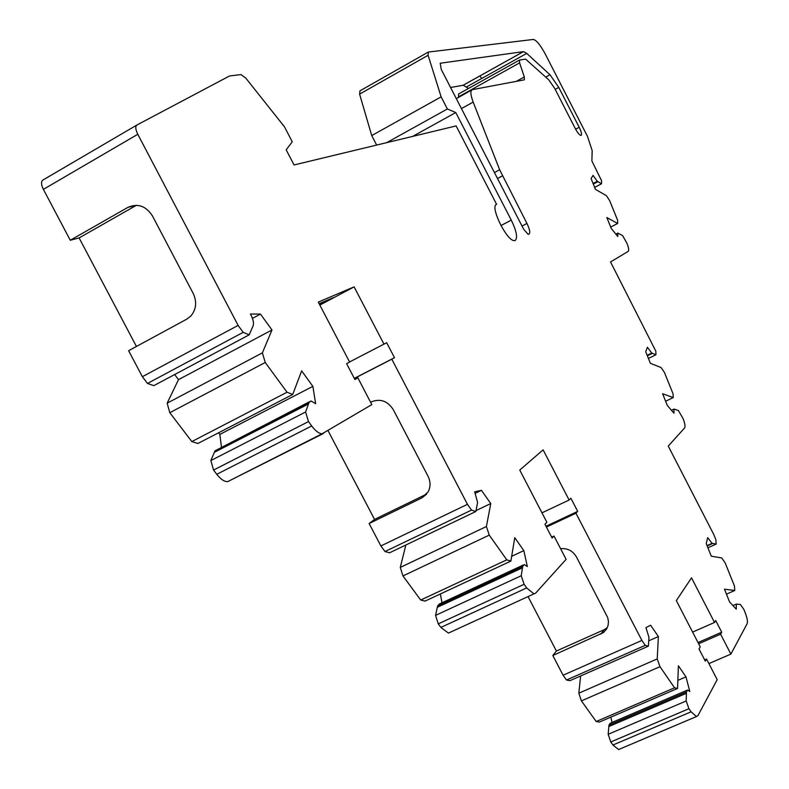 <?xml version="1.0" encoding="UTF-8"?>
<svg xmlns="http://www.w3.org/2000/svg" width="789" height="789" viewBox="0 0 789 789"><rect width="100%" height="100%" fill="white"/><g stroke="black" fill="none" stroke-linecap="round" stroke-linejoin="round"><path stroke-width="1.18" d="M252.45 318.381L260.469 314.081L250.429 314.042C253.131 319.022 254.028 322.948 253.131 325.808L249.186 334.832L243.18 332.337L238.11 325.403L137.789 134.288C135.481 129.495 135.175 126.408 136.901 125.017L229.56 75.961L240.961 74.59L245.754 78.062L284.464 126.812L292.255 141.773L286.17 149.821L294.06 164.96L456.131 125.924L496.606 204.351C489.397 205.959 507.199 241.967 514.527 240.596L515.227 240.428C517.87 237.854 516.548 231.088 511.272 220.121L455.776 112.541L447.383 108.971L441.13 96.86L428.111 55.279L428.319 52.064L533.305 39.45C536.382 40.121 540.357 44.963 545.229 53.958L587.45 136.31L592.184 150.63L591.878 160.926L601.603 180.809L601.543 183.778L597.263 181.273L593.032 175.375L591.109 178.63L595.448 189.37L606.356 195.642L609.611 200.544L617.669 220.397L617.649 223.484L606.849 217.547L611.238 228.406L617.777 236.493L617.836 233.09L622.521 235.487L626.999 243.377C628.734 247.835 629.119 250.517 628.152 251.415L610.528 261.948L655.846 351.194L655.935 354.774L651.734 353.048L647.404 347.249L645.718 351.726L650.373 363.305L661.093 367.556L664.437 372.467L673.076 393.879L673.214 397.587L662.612 393.731L667.326 405.457L673.954 413.189L674.033 409.057L678.441 410.546L683.087 418.663C684.96 423.496 685.463 426.602 684.586 427.973L668.253 446.081L713.798 534.557L715.899 539.784L716.156 544.085L712.063 543.325L707.644 537.674L706.263 543.631L711.284 556.196L721.708 557.941L725.14 562.823L734.451 586.01L734.766 590.478L724.48 589.186L729.559 601.908L736.265 609.177L736.354 604.088L740.398 604.512L743.82 609.355L745.23 612.866C747.262 618.142 747.893 621.752 747.134 623.704L730.87 654.101L720.594 634.188L721.718 632.196L715.682 620.509L714.538 622.462L691.519 577.844L676.331 600.587L700.237 646.852L699.005 648.972L705.307 661.162L706.52 659.012L717.191 679.654L697.94 715.643L696.48 716.55L691.095 711.816L688.945 708.709L686.183 700.967L686.46 691.923L687.614 690.02L689.803 691.509L685.976 676.863L678.392 665.778L677.564 688.452L674.536 687.801L659.979 666.685L657.227 658.923L658.381 636.555L650.639 625.253L645.944 627.59L648.943 637.305L648.42 646.142L645.264 645.343L641.891 640.441L575.94 513.205L577.696 511.38L570.891 498.244L569.116 500.029L543.118 449.858L519.764 470.057L546.885 522.308L544.952 524.251L552.103 538.019L554.016 536.027L566.117 559.342L535.613 593.16L533.936 593.88L526.677 587.933L524.103 584.294L521.233 575.723L522.703 566.354L524.251 564.569L527.338 566.541L523.837 550.623L514.753 537.694L510.877 561.087L506.785 559.855L489.259 535.12L486.409 526.529L490.758 503.55L481.458 490.324L474.672 491.813L477.611 502.475L475.806 511.538L471.526 510.089L467.453 504.339L391.798 359.182L394.49 357.703L386.679 342.712L383.967 344.142L354.113 286.871L318.283 302.088L349.626 362.092L346.618 363.67L354.882 379.489L357.861 377.852L371.836 404.609L322.08 433.782C318.993 433.634 315.531 431.021 311.704 425.952L308.509 421.582L305.59 411.996L309.012 402.518L311.004 400.95L315.639 403.721L312.868 386.354L301.645 370.879L292.749 394.431L287.028 392.241L265.252 362.496L169.803 412.696L191.826 441.574L197.871 443.497L292.749 394.431M174.655 374.548L178.501 379.647L271.988 329.97L260.469 314.081M265.252 362.496L262.382 352.88L167.15 403.169L169.803 412.696M178.501 379.647L167.15 403.169M262.382 352.88L271.988 329.97M287.028 392.241L191.826 441.574M524.34 79.837L524.31 76.947L519.576 62.873L519.547 60.043L525.592 59.116L548.74 79.807L554.637 88.299L575.24 128.469C577.587 132.818 579.491 135.136 580.97 135.442L581.099 135.422C582.055 134.584 581.424 131.871 579.205 127.276L558.76 87.411L549.992 74.748L526.727 53.396L523.492 51.62L440.173 63.238L441.268 69.462L523.659 229.234L528.176 234.392L529.074 234.027C530.415 232.706 529.705 229.175 526.944 223.445L499.644 169.753L473.173 102.087C470.422 94.65 470.175 90.508 472.433 89.64L524.34 79.837M489.259 535.12L402.952 575.931L420.705 600.044L425.074 601.1L510.877 561.087M506.785 559.855L420.705 600.044M486.409 526.529L400.289 567.409L402.952 575.931M519.32 60.171L458.537 93.999L458.577 97.343M450.568 87.5L463.232 85.242L468.528 88.437M481.803 78.417L479.811 75.961M427.934 52.281L359.971 90.843L359.597 94.118L371.737 135.58L376.659 145.068M136.783 125.086L42.843 180.079C40.939 181.578 41.127 184.675 43.385 189.37L70.27 240.25L79.117 237.933L136.428 346.47M79.117 237.933L136.379 205.308L127.936 207.359C137.809 203.089 145.985 205.959 152.474 215.969L193.197 293.439C197.063 301.842 196.303 309.337 190.938 315.916L186.766 319.16L128.617 350.701L142.355 376.708L147.484 383.434L153.806 385.653L249.186 334.832M218.602 432.776L219.845 434.423L221.443 446.998M309.406 401.769L214.973 450.854L210.86 460.559L213.553 470.057L216.778 474.297C220.664 479.219 224.263 481.684 227.577 481.684L323.401 433.516M475.806 511.538L389.549 552.803L384.993 551.541L380.87 545.939L369.124 523.521L374.548 519.409L328.096 430.755M405.842 545.002L400.289 567.409M440.351 593.979L442.018 602.766M523.215 565.052L439.365 603.999L437.599 605.873L435.567 615.371L438.26 623.872L440.873 627.413L448.428 633.084L450.282 632.285M560.584 548.68C567.488 548.039 572.794 550.801 576.473 556.985L607.737 617.669L608.457 621.643L608.043 625.578L606.534 629.139L603.457 632.561L552.823 655.521L556.403 651.024L528.048 596.583M552.823 655.521L563.09 675.226L566.502 680.01L569.895 680.68L648.42 646.142M580.615 675.966L578.82 693.186L581.424 700.879L596.188 721.531L599.433 722.053L677.564 688.452M610.824 717.152L612.067 722.438M686.913 690.316L610.272 723.207L608.93 725.17L608.181 734.303L610.794 741.976L612.974 745.013L618.596 749.55L619.888 748.998M610.706 227.074L617.649 223.484M594.659 187.397L601.543 183.778M371.737 135.58L441.13 96.86M386.689 142.651L447.383 108.971M412.677 136.389L455.776 112.541M142.355 376.708L238.11 325.403M127.936 207.359L70.27 240.25M147.484 383.434L243.18 332.337M648.43 358.453L655.935 354.774M665.63 401.246L673.214 397.587M707.93 547.803L716.156 544.085M726.462 594.156L734.766 590.478M708.897 663.598L730.87 654.101M698.64 643.765L720.594 634.188M698.018 642.552L721.718 632.196M692.614 632.088L714.538 622.462M704.616 659.841L706.52 659.012M610.794 741.976L688.945 708.709M608.181 734.303L686.183 700.967M677.859 680.365L685.976 676.863M674.536 687.801L596.188 721.531M659.979 666.685L581.424 700.879M657.227 658.923L578.82 693.186M648.736 640.806L658.381 636.555M566.502 680.01L645.264 645.343M563.09 675.226L641.891 640.441M546.412 527.062L575.94 513.205M556.403 651.024L604.088 629.74L607.293 627.699M545.998 526.263L577.696 511.38M541.974 512.84L569.116 500.029M551.649 537.141L554.016 536.027M438.26 623.872L524.103 584.294M435.567 615.371L521.233 575.723M511.666 556.314L523.837 550.623M219.845 434.423L312.868 386.354M210.86 460.559L305.59 411.996M213.553 470.057L308.509 421.582M354.833 379.41L357.861 377.852M319.841 305.077L354.113 286.871M319.732 304.87L333.382 297.611L319.121 303.706M349.557 361.954L383.967 344.142M354.291 378.365L394.49 357.703M354.33 378.444L391.798 359.182M380.87 545.939L467.453 504.339M369.124 523.521L421.78 497.948L428.171 491.823C430.686 486.813 430.646 481.625 428.042 476.25L393.277 409.649C387.695 401.019 380.456 398.396 371.54 401.779L370.603 402.262M384.993 551.541L471.526 510.089M475.422 493.233L481.458 490.324M475.984 510.621L490.758 503.55M374.548 519.409L426.652 494.082M597.263 181.273L593.072 183.482M593.318 184.084L597.924 181.657M428.111 55.279L359.597 94.118M500.926 225.595L511.272 220.121M137.789 134.288L43.385 189.37M575.625 129.209L579.205 127.276M558.76 87.411L555.19 89.374M519.576 62.873L458.429 96.879M516.361 81.346L524.31 76.947M456.298 98.615L471.605 90.104M473.173 102.087L461.437 108.576M494.437 172.564L499.644 169.753M502.425 175.868L497.504 178.511M522.012 226.039L526.944 223.445M463.153 85.251L523.423 51.63M526.727 53.396L466.654 86.859M545.751 77.085L549.992 74.748M647.355 355.78L652.375 353.314M651.734 353.048L647.158 355.297M707.191 545.939L712.694 543.443M712.063 543.325L707.052 545.603M612.974 745.013L691.095 711.816M608.812 726.561L686.42 693.304M686.46 691.923L608.93 725.17M600.794 634.139L604.088 629.74M440.873 627.413L526.677 587.933M437.284 607.323L522.476 567.784M522.703 566.354L437.599 605.873M309.012 402.518L214.973 450.854M214.342 452.334L308.489 403.958M216.778 474.297L311.704 425.952M421.78 497.948L426.514 494.249M615.854 234.116L617.501 233.268M523.492 51.62L463.232 85.242M671.469 410.29L673.628 409.244M732.951 605.587L735.881 604.295M696.48 716.55L618.596 749.55M533.936 593.88L448.428 633.084M322.08 433.782L227.577 481.684"/></g></svg>
